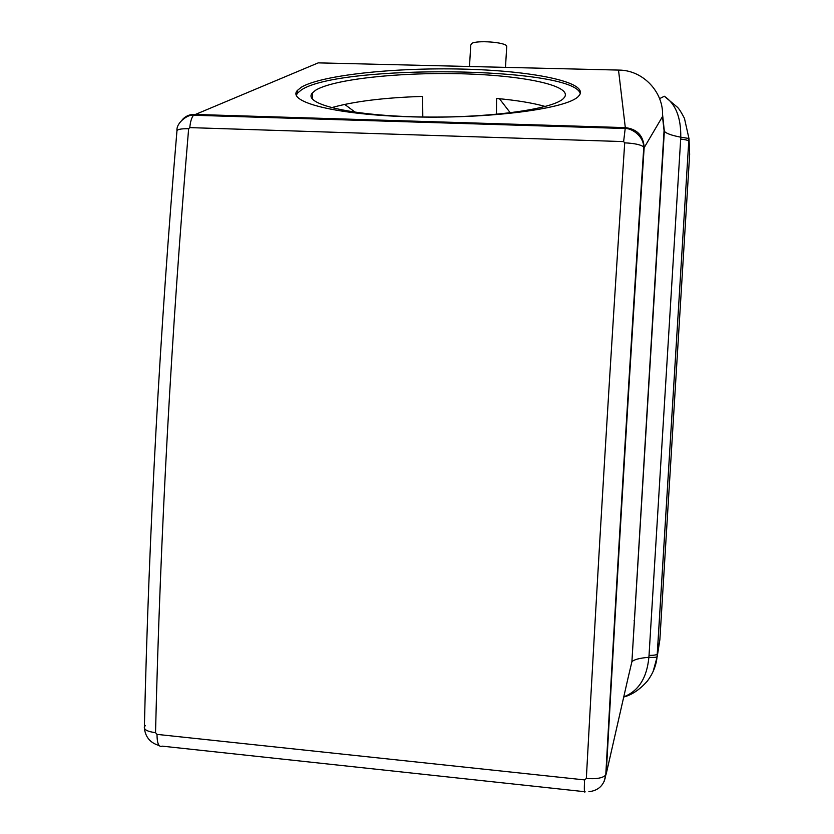 <?xml version="1.0" encoding="UTF-8"?>
<svg xmlns="http://www.w3.org/2000/svg" width="834" height="834" viewBox="0 0 834 834"><rect width="100%" height="100%" fill="white"/><g stroke="black" fill="none" stroke-linecap="round" stroke-linejoin="round"><path stroke-width="1.25" d="M469.49 66.501L470.762 45.109L471.69 43.451C476.954 40.011 505.56 42.2 506.749 46.131L506.697 47.111M614.846 621.632L614.418 622.623M642.785 168.656L642.441 167.707M422.807 116.989L422.619 96.41C384.182 97.63 353.793 101.383 331.442 107.701M312.552 118.053L312.187 118.887M545.259 106.481C532.728 102.947 516.496 100.278 496.574 98.454L496.449 114.341M499.43 98.725L510.325 112.84M344.671 104.386L355.232 112.246M634.08 620.83L634.476 619.704M661.591 170.907L661.862 171.908M653.137 671.464L657.244 656.494L659.871 639.688L657.911 651.26M657.546 652.469L657.348 653.137M660.622 98.131L664.323 96.244L677.458 107.263C679.147 108.879 681.472 112.569 684.443 118.334L689.02 138.757L689.655 154.311L659.871 639.688M689.655 154.311L688.926 141.238M584.509 791.685L162.213 746.149C158.825 747.483 157.084 743.553 157 734.379L584.582 779.905L586.333 778.466C597.686 569.351 610.478 357.484 624.708 142.843L623.624 141.592L625.312 127.623C637.228 129.051 643.504 135.744 644.15 147.701C630.306 359.214 617.65 568.017 606.182 774.108L628.158 677.542M624.708 142.843C634.705 143.344 641.075 144.741 643.796 147.034L644.15 147.701L662.498 116.572L664.062 130.552L631.901 661.727C634.08 659.527 639.741 658.057 648.873 657.307C653.387 657.578 656.118 657.39 657.067 656.754L657.244 656.494M623.759 696.87C638.563 691.105 646.934 677.917 648.873 657.307L649.029 655.399C653.554 655.388 656.306 654.992 657.275 654.21L688.769 141.009C687.894 140.227 685.194 139.57 680.68 139.07L649.029 655.399M586.333 778.466C596.31 779.237 602.784 778.091 605.765 775.026L604.045 781.719M584.582 779.905C584.123 789.506 584.3 793.457 585.114 791.758M623.717 697.026C631.974 694.889 639.866 689.551 647.403 681.013C653.043 673.434 656.275 665.344 657.067 656.754L688.769 141.009L688.821 138.475L680.763 137.183L680.68 139.07M664.323 96.244C675.592 103.76 681.065 117.406 680.763 137.183C671.714 135.452 666.251 133.492 664.344 131.292L631.901 661.727L628.085 677.854M182.271 119.71C185.607 116.051 189.693 114.289 194.52 114.435L625.312 127.623L618.515 70.077M662.696 115.624L664.344 131.292M157 734.379L155.531 732.669C147.472 731.606 143.761 729.646 144.386 726.81L145.429 725.486M144.386 726.81C148.994 530.497 159.836 332.015 176.912 131.365C176.652 129.478 180.561 128.592 188.64 128.728L189.787 127.612C190.361 121.66 191.612 117.531 193.53 115.238L318.223 62.873L618.943 70.087C643.264 70.129 664.145 92.564 662.498 116.572M301.335 87.216L297.384 90.437C286.354 102.228 337.249 115.155 414.467 116.916C491.601 118.814 567.568 108.524 578.442 96.337L579.755 94.722C587.23 81.649 530.81 70.65 462.901 69.097C395.045 67.408 321.903 74.987 301.335 87.216M580.266 93.679C573.823 66.511 339.647 63.957 301.428 89.884L297.488 93.137L296.299 95.295M564.649 97.067C572.041 85.297 521.844 75.185 460.504 73.746C399.236 72.183 333.35 79.178 315.554 90.27L312.354 92.96C302.388 103.687 348.32 115.321 417.198 116.885C485.982 118.574 553.901 109.337 563.638 98.287L564.649 97.067M623.624 141.592L189.787 127.612M155.531 732.669C160.368 533.562 171.397 332.255 188.64 128.728M505.487 67.366L506.749 46.131M297.477 92.928L296.039 94.106M144.407 728.384C145.523 737.277 150.412 742.979 159.075 745.492M176.954 130.594C176.172 122.233 189.016 113.747 193.53 115.238L625.062 128.499C630.567 127.988 643.243 134.92 643.796 147.034C629.931 359.1 617.254 568.434 605.765 775.026C604.348 785.002 598.708 790.559 588.877 791.716M297.488 93.137L297.384 90.437M312.573 99.288L312.354 92.96"/></g></svg>

